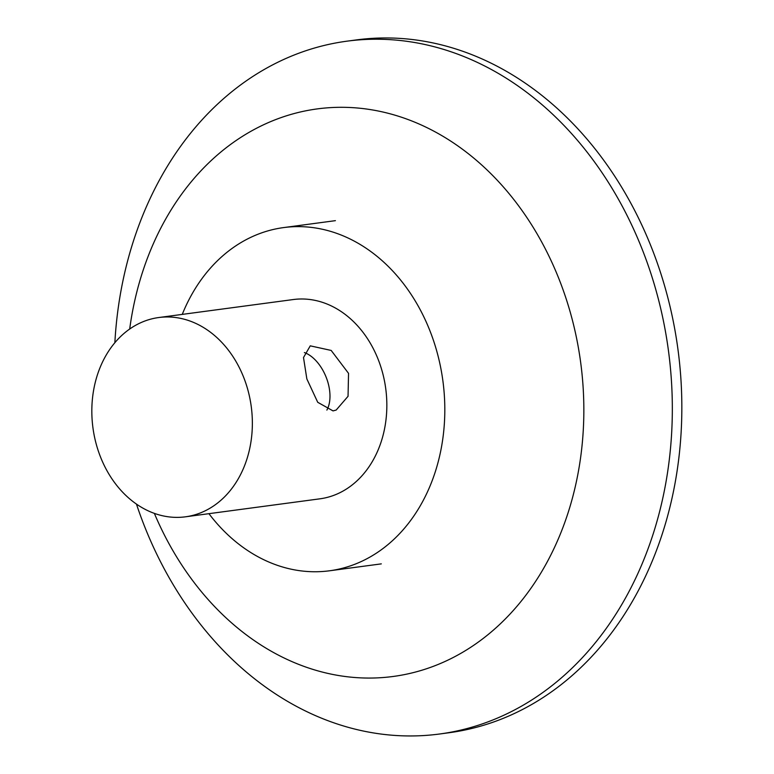 <?xml version="1.0" encoding="UTF-8"?>
<svg xmlns="http://www.w3.org/2000/svg" width="774" height="774" viewBox="0 0 774 774"><rect width="100%" height="100%" fill="white"/><g stroke="black" fill="none" stroke-linecap="round" stroke-linejoin="round"><path stroke-width="1.16" d="M348.542 373.349L348.048 396.298L336.177 410.056L333.043 410.897L317.727 402.296L306.852 378.931L303.505 357.54L310.258 345.843L331.185 350.438L348.542 373.349M326.88 410.094A34.627 20.608 68 0 0 326.231 377.412A34.627 20.608 68 0 0 304.376 352.557M200.93 512.707A100.533 79.857 82.4 0 1 185.421 516.819A100.533 79.857 82.4 0 1 92.938 427.761A100.533 79.857 82.4 0 1 158.767 317.534A100.533 79.857 82.4 0 1 249.518 396.656A100.533 79.857 82.4 0 1 200.93 512.707M158.767 317.534L293.249 299.548A100.533 79.857 82.4 0 1 384.001 378.67A100.533 79.857 82.4 0 1 335.423 494.712A100.533 79.857 82.4 0 1 319.914 498.824L185.421 516.819M182.258 314.389A173.134 137.54 82.4 0 1 283.623 227.585A173.134 137.54 82.4 0 1 442.902 380.953A173.134 137.54 82.4 0 1 329.54 570.786A173.134 137.54 82.4 0 1 208.922 513.675M129.693 329.027A286.312 227.45 82.4 0 1 332.017 107.538A286.312 227.45 82.4 0 1 568.59 306.552A286.312 227.45 82.4 0 1 451.078 658.577A286.312 227.45 82.4 0 1 154.355 513.365M114.862 342.688A349.5 277.643 82.4 0 1 346.946 41.177A349.5 277.643 82.4 0 1 653.711 282.452A349.5 277.643 82.4 0 1 439.613 734.004A349.5 277.643 82.4 0 1 136.447 504.077M346.946 41.177L356.446 39.909A349.5 277.643 82.4 0 1 663.221 281.185A349.5 277.643 82.4 0 1 449.123 732.726L439.613 734.004M329.54 570.786L381.311 563.869M283.623 227.585L335.403 220.658"/></g></svg>
